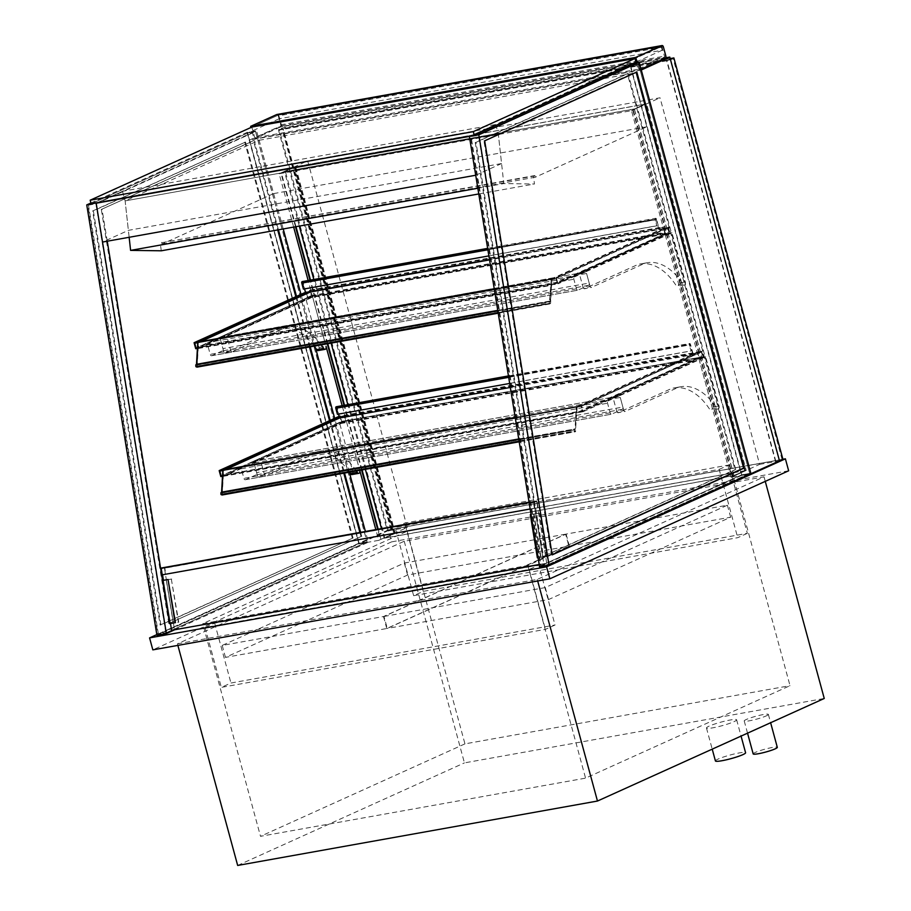<?xml version="1.0" encoding="UTF-8"?>
<svg xmlns="http://www.w3.org/2000/svg" width="911" height="911" viewBox="0 0 911 911"><rect width="100%" height="100%" fill="white"/><g stroke="black" fill="none" stroke-linecap="round" stroke-linejoin="round"><path stroke-width="0.68" stroke-dasharray="4.55 3.42" d="M293.649 227.101L279.153 173.75L631.517 110.675L731.112 477.273L759.626 464.371L660.031 97.784L307.667 160.86L407.274 527.446L378.748 540.337L375.833 529.61M631.517 110.675L660.031 97.784M641.276 69.988L249.215 140.169L277.73 127.267L665.668 57.826M249.215 140.169L358.9 543.89L387.426 530.999L277.73 127.267M264.532 474.961L257.585 476.214L258.599 477.102L265.545 475.849L264.532 474.961L260.466 459.987L346.362 421.144L359.708 470.258A2.505 1.48 -100.1 0 1 359.743 470.361L342.172 405.702M230.847 350.974L223.901 352.215L224.915 353.104L231.861 351.862L230.847 350.974L226.782 336L312.678 297.145L325.443 344.13L308.157 280.508M279.153 173.75L307.667 160.86M633.464 63.223L629.729 63.884L741.531 475.405L750.96 473.72L731.112 477.273M378.748 540.337L358.9 543.89L156.931 635.24M788.653 470.793L391.628 541.863L388.371 529.883L782.913 459.258L390.853 529.439L387.426 530.999L407.274 527.446M759.626 464.371L779.486 460.818L775.512 461.524L666.636 60.798L673.206 58.771L282.137 128.781L279.381 130.022L666.636 60.798M753.181 753.909A12.503 1.492 164.8 0 1 764.853 749.195A12.503 1.492 164.8 0 1 777.311 747.35M766.219 715.909A12.503 1.492 -15.2 0 0 768.36 714.406A12.503 1.492 -15.2 0 0 755.902 716.251A12.503 1.492 -15.2 0 0 744.23 720.965A12.503 1.492 -15.2 0 0 752.885 720.077A12.503 1.492 -15.2 0 0 766.219 715.909M715.42 760.947A15.635 1.868 164.8 0 1 730.018 755.048A15.635 1.868 164.8 0 1 745.585 752.748M733.959 721.683A15.635 1.868 -15.2 0 0 736.635 719.804A15.635 1.868 -15.2 0 0 721.068 722.104A15.635 1.868 -15.2 0 0 706.469 728.003A15.635 1.868 -15.2 0 0 717.287 726.898A15.635 1.868 -15.2 0 0 733.959 721.683M391.628 541.863L152.832 649.873M177.451 643.815L537.251 579.419L764.033 476.852L404.222 541.259L177.451 643.815L177.873 645.387M388.371 529.883L156.829 634.603M732.239 473.025L527.799 565.492L202.732 623.682L407.171 531.215L732.239 473.025L790.019 685.676L585.568 778.142L260.512 836.321L202.732 623.682M527.799 565.492L585.568 778.142M407.171 531.215L464.952 743.866L790.019 685.676M464.952 743.866L260.512 836.321M537.251 579.419L537.684 580.979M764.033 476.852L765.263 481.372M404.222 541.259L464.439 762.883L824.25 698.475M237.669 865.45L464.439 762.883M747.327 533.334L737.705 537.684L413.64 595.692L423.262 591.341L747.327 533.334L728.777 465.043L404.7 523.051L395.089 527.401L719.155 469.393L737.705 537.684M413.64 595.692L395.089 527.401M423.262 591.341L404.7 523.051M719.155 469.393L728.777 465.043M538.743 565.116L214.677 623.124L205.055 627.474L529.132 569.466L538.743 565.116L555.027 625.014L545.404 629.364L221.327 687.372L230.95 683.022L555.027 625.014M529.132 569.466L545.404 629.364M214.677 623.124L230.95 683.022M205.055 627.474L221.327 687.372M583.211 287.899L584.224 288.787L591.171 287.546L590.157 286.658L583.211 287.899L579.134 272.924L665.041 234.07L678.388 283.196A2.505 1.48 -100.1 0 1 677.454 286.27A2.505 1.48 -100.1 0 1 675.985 285.302A65.649 38.82 79.9 0 0 640.171 263.996A65.649 38.82 79.9 0 0 637.825 264.543L584.224 288.787M590.157 286.658L586.08 271.683L671.988 232.829L685.334 281.943A2.505 1.48 -100.1 0 1 684.4 285.029A2.505 1.48 -100.1 0 1 682.931 284.05A65.649 38.82 79.9 0 0 647.117 262.755A65.649 38.82 79.9 0 0 644.772 263.302L591.171 287.546M644.772 263.302L637.825 264.543M682.931 284.05L675.985 285.302M671.988 232.829L665.041 234.07M586.08 271.683L579.134 272.924M616.895 411.897L617.909 412.774L624.855 411.533L623.841 410.645L616.895 411.897L612.83 396.923L698.726 358.069L712.072 407.183A2.505 1.48 -100.1 0 1 711.138 410.269A2.505 1.48 -100.1 0 1 709.669 409.29A65.649 38.82 79.9 0 0 673.867 387.984A65.649 38.82 79.9 0 0 671.509 388.541L617.909 412.774M623.841 410.645L619.776 395.67L705.672 356.827L719.018 405.942A2.505 1.48 -100.1 0 1 718.084 409.028A2.505 1.48 -100.1 0 1 716.615 408.048A65.649 38.82 79.9 0 0 680.813 386.742A65.649 38.82 79.9 0 0 678.456 387.289L624.855 411.533M678.456 387.289L671.509 388.541M716.615 408.048L709.669 409.29M705.672 356.827L698.726 358.069M619.776 395.67L612.83 396.923M356.372 470.964A65.649 38.82 79.9 0 0 321.503 451.059A65.649 38.82 79.9 0 0 319.146 451.605L265.545 475.849M349.425 472.205A65.649 38.82 79.9 0 0 314.557 452.3A65.649 38.82 79.9 0 0 312.2 452.858L258.599 477.102M312.2 452.858L319.146 451.605M257.585 476.214L253.52 461.239L339.416 422.385L352.762 471.499A2.505 1.48 -100.1 0 1 351.828 474.585M339.416 422.385L346.362 421.144M253.52 461.239L260.466 459.987M321.196 344.882A65.649 38.82 79.9 0 0 287.819 327.072A65.649 38.82 79.9 0 0 285.462 327.618L231.861 351.862M314.249 346.123A65.649 38.82 79.9 0 0 280.861 328.313A65.649 38.82 79.9 0 0 278.515 328.86L224.915 353.104M278.515 328.86L285.462 327.618M223.901 352.215L219.836 337.241L305.732 298.387L319.078 347.512A2.505 1.48 -100.1 0 1 318.144 350.587M305.732 298.387L312.678 297.145M219.836 337.241L226.782 336M252.484 461.706L618.74 396.137A1.879 1.105 -100.1 0 1 618.899 396.091A1.879 1.105 -100.1 0 1 620.266 397.469L254.01 463.027A1.879 1.105 79.9 0 0 252.643 461.649A1.879 1.105 79.9 0 0 252.484 461.706L241.836 466.523A1.879 1.105 79.9 0 0 241.29 468.778L243.897 478.366A1.879 1.105 79.9 0 0 245.264 479.744A1.879 1.105 79.9 0 0 245.412 479.698L611.668 414.141A1.879 1.105 -100.1 0 1 611.509 414.186A1.879 1.105 -100.1 0 1 610.154 412.808L607.546 403.22A1.879 1.105 -100.1 0 1 608.092 400.954L241.836 466.523M254.01 463.027L256.606 472.615L622.862 407.058L620.266 397.469M618.74 396.137L608.092 400.954M622.862 407.058A1.879 1.105 -100.1 0 1 622.327 409.324L611.668 414.141M622.327 409.324L256.071 474.882A1.879 1.105 79.9 0 0 256.606 472.615M256.071 474.882L245.412 479.698M218.799 337.708L585.056 272.15A1.879 1.105 -100.1 0 1 585.215 272.093A1.879 1.105 -100.1 0 1 586.57 273.482L220.314 339.04A1.879 1.105 79.9 0 0 218.959 337.662A1.879 1.105 79.9 0 0 218.799 337.708L208.152 342.525A1.879 1.105 79.9 0 0 207.606 344.791L210.213 354.368A1.879 1.105 79.9 0 0 211.568 355.757A1.879 1.105 79.9 0 0 211.728 355.7L577.984 290.142A1.879 1.105 -100.1 0 1 577.825 290.188A1.879 1.105 -100.1 0 1 576.469 288.81L573.862 279.233A1.879 1.105 -100.1 0 1 574.408 276.967L208.152 342.525M585.056 272.15L574.408 276.967M220.314 339.04L222.922 348.617L589.178 283.059A1.879 1.105 -100.1 0 1 588.631 285.325L577.984 290.142M588.631 285.325L222.375 350.883A1.879 1.105 79.9 0 0 222.922 348.617M222.375 350.883L211.728 355.7M589.178 283.059L586.57 273.482M703.03 356.668L699.056 357.374L699.227 357.977L703.691 357.18L702.062 351.19L697.598 351.988L697.758 352.591L701.732 351.874L703.03 356.668L582.425 411.214L578.451 411.92L578.622 412.524L583.086 411.726L581.457 405.737L576.993 406.534L577.153 407.137L581.127 406.42L582.425 411.214L222.569 475.633L225.108 475.178L345.713 420.631L341.739 421.337L340.441 416.543L344.404 415.837L344.244 415.234L339.78 416.042L341.409 422.032L345.873 421.224L345.713 420.631M701.732 351.874L581.127 406.42L582.425 411.214L702.688 356.827L701.379 352.033L581.127 406.42L223.65 469.848M697.758 352.591L577.153 407.137M344.404 415.837L339.598 418.012L344.062 415.997L345.36 420.78L340.555 422.966L340.714 423.558L345.873 421.224L344.244 415.234L697.598 351.988L576.993 406.534M702.062 351.19L581.457 405.737M703.691 357.18L583.086 411.726M222.535 476.259L225.268 475.77L345.873 421.224L699.227 357.977L578.622 412.524M699.056 357.374L578.451 411.92M225.268 475.77L225.108 475.178M341.409 422.032L220.804 476.578M339.78 416.042L339.143 416.327M340.714 423.558L694.068 360.312L699.227 357.977L697.598 351.988L693.123 354.003L339.78 417.261L344.244 415.234L339.427 417.409M226.748 469.051L223.799 470.383M340.441 416.543L219.836 471.089L340.088 416.703L341.397 421.497L221.134 475.884L341.739 421.337M341.397 421.497L702.688 356.827M701.379 352.033L340.088 416.703M665.292 58.179L280.178 127.119A1.879 1.105 79.9 0 0 280.713 124.853L278.276 115.868A1.879 1.105 79.9 0 0 277.081 114.479M280.178 127.119L254.055 138.927L250.958 127.483M278.675 114.945L281.613 125.729L254.807 137.846L251.88 127.062L278.675 114.945L661.807 46.37L664.734 57.142L636.037 62.278M281.613 125.729L635.206 62.438M636.163 62.734L637.939 69.27L664.734 57.142M661.238 46.62L662.217 50.219L279.085 118.794L278.117 115.207L661.238 46.62L635.013 58.486L661.807 46.37M637.939 69.27L254.807 137.846M254.055 138.927L639.169 69.988L637.153 62.563M639.169 69.988L641.048 69.145M638.235 63.087L749.707 473.401L741.77 474.825L630.287 64.51L638.235 63.087L478.526 135.318L470.577 136.741L540.565 565.833L548.502 564.41L478.526 135.318M630.287 64.51L470.577 136.741M749.707 473.401L548.502 564.41M540.565 565.833L741.77 474.825M552.18 554.674L551.462 554.993L483.935 140.943L636.117 72.322M735.701 469.507L628.123 73.563L475.997 142.367L543.525 556.416L735.701 469.507L734.949 469.632L627.383 73.7L475.246 142.503L542.774 556.553L734.949 469.632M552.203 554.867L551.462 554.993M543.525 556.416L542.774 556.553M484.675 140.818L483.935 140.943M628.123 73.563L627.383 73.7M636.812 72.003L636.06 72.14M475.997 142.367L475.246 142.503M90.929 203.016L247.097 132.38L256.526 130.694L97.329 202.697L122.518 191.299L495.721 124.5L470.531 135.887L629.729 63.884M741.531 475.405L539.574 566.744M157.922 634.318L359.139 543.32L367.076 541.897L165.87 632.894L157.922 634.318L87.946 205.237L95.894 203.813L255.604 131.583L247.655 133.006L87.946 205.237M165.87 632.894L95.894 203.813M359.139 543.32L247.655 133.006M255.604 131.583L367.076 541.897M245.492 142.059L93.366 210.862L160.883 624.912L353.058 537.991L245.492 142.059L92.615 210.988L160.142 625.048L160.883 624.912M359.891 532.457L361.007 536.568L168.831 623.488L101.303 209.439L253.429 140.636L277.696 229.948M295.824 296.69L309.489 346.977M329.52 420.677L343.789 473.208M92.615 210.988L93.366 210.862M101.303 209.439L254.169 140.499L278.436 229.823M107.247 241.199L102.043 209.302M168.831 623.488L361.007 536.568M160.142 625.048L353.058 537.991M253.429 140.636L254.169 140.499M352.318 538.128L244.74 142.184M296.519 296.371L310.241 346.852M330.215 420.37L344.529 473.082M360.631 532.331L361.747 536.442M247.097 132.38L358.9 543.89L368.329 542.204L365.413 531.477M174.354 629.934L368.329 542.204M349.312 472.217L334.679 418.343M315.548 347.945L300.994 294.355M283.219 228.957L256.526 130.694M534.746 508.167L530.145 508.987L534.746 508.167L533.744 501.995L536.67 501.597L538.048 507.723L165.836 574.351L164.732 567.564L536.943 500.936L538.048 507.723M534.381 508.213L533.277 501.426L536.943 500.936M537.684 507.769L165.836 574.351M165.472 574.397L164.47 568.225L161.532 568.623L162.534 574.784L161.532 568.623L536.67 501.597L164.47 568.225L174.525 629.911M161.065 568.054L164.732 567.564M539.221 564.638L546.737 563.294L536.67 501.597L161.532 568.623L533.744 501.995L543.799 563.681L539.198 564.501M533.277 501.426L529.04 502.189M540.667 557.395L533.63 514.214L538.583 513.326L545.632 556.507L540.667 557.395L546.498 556.37L539.449 513.189L533.994 514.157L541.032 557.338M531.056 514.521L535.782 513.679L542.831 556.86L538.094 557.703L542.694 556.894L535.657 513.713L530.692 514.601L537.729 557.783M538.583 513.326L535.657 513.713M542.694 556.894L545.632 556.507M535.782 513.679L539.449 513.189M542.831 556.86L546.498 556.37M171.336 579.054L178.385 622.247L170.482 623.523L163.445 580.341L171.336 579.054L178.75 622.19L173.284 623.17L166.246 579.988L171.701 579.009M166.371 579.943L173.42 623.135M168.41 579.453L163.445 580.341M162.579 580.478L166.246 579.988M163.445 580.33L170.482 623.523L173.284 623.17M546.737 563.294L543.799 563.681M662.217 50.219L635.98 62.085M279.085 118.794L91.134 203.802M278.117 115.207L251.88 127.062M533.482 176.165L534.848 175.538L535.304 177.212L646.821 126.788L632.336 73.472L498.328 134.076L503.794 183.589L534.461 183.988L533.482 176.165L160.279 242.964L534.848 175.538M478.776 193.952L534.461 183.988M161.258 250.798L160.279 242.964M477.842 188.235L503.794 183.589M161.646 242.349L162.101 244.023L273.619 193.587L259.134 140.283L125.126 200.887L498.328 134.076L125.126 200.887L129.146 237.281M259.134 140.283L632.336 73.472M273.619 193.587L646.821 126.788M162.101 244.023L535.304 177.212M693.123 354.003L690.527 344.426A1.253 0.74 79.9 0 0 689.149 345.041L691.119 350.883L689.49 344.893L689.729 344.119L690.185 344.574L692.952 354.766L697.416 352.739L698.714 357.533L693.909 359.708L694.068 360.312M339.78 417.261L337.172 407.672A1.253 0.74 79.9 0 0 336.261 406.75M340.555 422.966L693.909 359.708M345.36 420.78L698.714 357.533M344.062 415.997L697.416 352.739M510.331 387.448L692.952 354.766M337.423 414.289L336.375 407.365L338.528 414.084M337.765 414.129L691.119 350.883M509.67 383.451L690.777 351.031M656.512 219.232A1.253 0.74 79.9 0 0 655.134 219.858L656.763 225.848L655.476 219.699L655.715 218.925L656.171 219.392L658.938 229.572L663.402 227.556L664.7 232.339L659.894 234.514L660.054 235.118L665.212 232.783L663.584 226.793L659.12 228.82L656.512 219.232L303.158 282.49A1.253 0.74 79.9 0 0 302.247 281.567M305.584 292.818L310.047 290.803L311.346 295.597L306.54 297.772L306.7 298.364L311.858 296.041L310.23 290.051L305.766 292.067L659.12 228.82M305.766 292.067L303.158 282.49M310.23 290.051L663.584 226.793M311.858 296.041L665.212 232.783M306.7 298.364L660.054 235.118M306.54 297.772L659.894 234.514M311.346 295.597L664.7 232.339M310.047 290.803L663.402 227.556M310.719 291.85L306.745 292.556L308.055 297.35L312.017 296.633L312.177 297.237L307.713 298.034L306.085 292.044L310.56 291.247L310.378 291.998L306.403 292.716L307.702 297.498L668.993 232.829L667.695 228.035L489.526 259.931L658.938 229.572M303.409 289.094L302.361 282.182L304.513 288.901M303.75 288.935L657.104 225.689M488.877 255.9L656.763 225.848M576.788 406.636L575.524 431.21L574.363 431.017L574.431 429.821A1.253 0.74 79.9 0 0 575.251 428.967L576.196 407.103L575.069 428.887L574.237 429.491L574.351 431.313L575.445 431.746L576.652 413.082L580.364 411.396L576.845 412.649L577.13 407.137L579.066 405.987L515.25 417.648M223.423 470.258L222.17 494.468L221.02 494.263L221.077 493.079A1.253 0.74 79.9 0 0 221.897 492.225L223.024 470.44L576.378 407.194M224.846 469.632L576.982 406.716M223.616 470.201L576.97 406.944M515.216 417.409L579.066 405.987M222.216 494.924L223.297 476.328L227.01 474.654L223.502 475.906L223.787 470.395L225.791 469.484L579.134 406.238M223.787 470.395L577.13 407.137M223.502 475.906L576.845 412.649M226.93 474.346L580.284 411.1M227.01 474.654L580.364 411.396M223.297 476.328L576.652 413.082M221.567 492.623L518.814 439.478M515.307 418.001L576.196 407.103M574.431 429.821L221.088 493.079L574.431 429.821M495.721 124.5L498.328 134.076L501.574 163.547L128.371 230.358L102.522 242.053M501.574 163.547L475.724 175.242M122.518 191.299L125.126 200.887L128.371 230.358M565.617 534.176L404.325 563.044L222.216 645.409L383.508 616.531L565.617 534.176L568.874 546.156L386.765 628.51L225.472 657.389L407.581 575.023L568.874 546.156M383.508 616.531L386.765 628.51M404.325 563.044L407.581 575.023M222.216 645.409L225.472 657.389M383.998 616.451L545.29 587.572L727.399 505.206L566.107 534.085L383.998 616.451L387.255 628.431L569.364 546.065L730.656 517.186L548.547 599.552L387.255 628.431M566.107 534.085L569.364 546.065M545.29 587.572L548.547 599.552M727.399 505.206L730.656 517.186M668.036 227.887L669.346 232.681L665.372 233.387L665.531 233.99L670.006 233.182L668.378 227.192L663.903 228.001L664.073 228.593L668.036 227.887L556.029 278.55L557.327 283.332L553.353 284.05L553.524 284.642L557.987 283.845L556.359 277.855L551.895 278.652L552.055 279.256L556.029 278.55L557.327 283.332L197.471 347.751L200.01 347.296L200.169 347.9L197.436 348.389M664.073 228.593L552.055 279.256M663.903 228.001L551.895 278.652M668.378 227.192L556.359 277.855M670.006 233.182L557.987 283.845M665.531 233.99L553.524 284.642M665.372 233.387L553.353 284.05M669.346 232.681L557.327 283.332L668.993 232.829M201.843 341.09L197.733 342.684L556.029 278.55L667.695 228.035M306.745 292.556L194.738 343.219L306.403 292.716M310.56 291.247L308.043 292.385M306.085 292.044L305.447 292.34M307.713 298.034L195.706 348.697M312.177 297.237L200.169 347.9M312.017 296.633L200.01 347.296M308.055 297.35L196.036 348.013L307.702 297.498M548.98 564.194L479.004 135.101L638.167 63.121L749.651 473.435L548.98 564.194L541.043 565.606L471.067 136.525L630.23 64.544L741.702 474.859L541.043 565.606M749.651 473.435L741.702 474.859M638.167 63.121L630.23 64.544M479.004 135.101L471.067 136.525M158.412 634.102L88.435 205.021L247.587 133.029L359.071 543.343L158.412 634.102L166.349 632.678L96.372 203.597L255.535 131.617L367.008 541.931L166.349 632.678M359.071 543.343L367.008 541.931M247.587 133.029L255.535 131.617M88.435 205.021L96.372 203.597M551.28 279.313L549.253 303.431L550.608 303.42L551.554 285.291L555.266 283.515L551.747 284.779L552.032 279.267L554.036 278.356L551.69 278.755L550.426 303.329L549.265 303.135L549.344 301.951A1.253 0.74 79.9 0 0 550.153 301.131L551.28 279.313L197.744 342.479M494.331 289.391L551.098 279.233M198.325 342.377L197.072 366.586L195.922 366.393L195.99 365.197A1.253 0.74 79.9 0 0 196.799 364.377L550.153 301.131M196.799 364.377L197.926 342.57M195.922 366.393L549.265 303.135M494.274 289.038L551.69 278.755M199.532 341.796L551.884 278.846M198.518 342.251L551.872 279.005M494.229 288.753L553.956 278.06M197.118 367.053L198.199 348.537L201.912 346.772L198.404 348.025L198.689 342.513L200.693 341.614L554.036 278.356M198.689 342.513L552.032 279.267M198.404 348.025L551.747 284.779M201.832 346.476L555.186 283.219M201.912 346.772L555.266 283.515M198.199 348.537L551.554 285.291M497.839 310.867L549.356 301.655M497.759 310.378L549.959 301.04M634.238 108.967L285.359 171.427L295.665 166.759L284.517 171.667L634.398 109.035L645.045 104.218L634.238 108.967L733.845 475.553L384.954 538.014L285.359 171.427M384.954 538.014L395.26 533.345L384.112 538.253L733.993 475.622L744.651 470.805L644.555 104.309M744.15 470.896L733.845 475.553M744.651 470.805L645.045 104.218M733.993 475.622L634.398 109.035M384.112 538.253L381.493 528.596M365.391 469.347L347.831 404.689M331.103 343.117L313.817 279.495M299.298 226.087L284.517 171.667M394.77 533.436L295.164 166.85M395.26 533.345L295.665 166.759M294.276 166.918L280.873 172.976L294.424 166.986L645.797 104.082L632.735 109.992L646.628 103.843L294.276 166.918L393.871 533.504L380.468 539.563L377.678 529.28M361.576 470.03L344.016 405.372M327.277 343.8L310.002 280.178M295.483 226.771L280.873 172.976M380.468 539.563L394.019 533.573L745.392 470.68L732.831 476.487L746.234 470.429L646.628 103.843M746.234 470.429L393.871 533.504M732.831 476.487L633.236 109.901M732.33 476.578L632.735 109.992M745.392 470.68L645.797 104.082M394.019 533.573L294.424 166.986M380.969 539.471L378.167 529.189M362.077 469.939L344.506 405.281M327.778 343.709L310.492 280.087M295.984 226.68L281.362 172.885M670.2 58.589L281.818 128.109L278.379 129.669L670.439 59.488M278.379 129.669L387.426 530.999L391.889 530.202L388.257 530.749L391.013 529.507L782.082 459.508L779.326 460.75L670.45 60.024M782.082 459.508L673.206 58.771M391.013 529.507L282.137 128.781M388.257 530.749L279.381 130.022M392.231 530.043L283.355 129.305M391.889 530.202L283.014 129.464M390.853 529.439L281.818 128.109M779.326 460.75L775.512 461.524M775.853 461.376L666.977 60.638M685.334 281.943L678.388 283.196M719.018 405.942L712.072 407.183M352.762 471.499L359.708 470.258M319.078 347.512L326.024 346.26M241.29 468.778L607.546 403.22M610.154 412.808L243.897 478.366M207.606 344.791L573.862 279.233M576.469 288.81L210.213 354.368M280.713 124.853L665.827 55.913M663.39 46.928L278.276 115.868M337.172 407.672L690.527 344.426M508.68 377.348L689.149 345.041M336.831 407.832L690.185 344.574M336.136 408.139L689.49 344.893M487.875 249.796L655.134 219.858M302.816 282.638L656.171 219.392M302.133 282.945L655.476 219.699M222.17 494.468L575.524 431.21M222.352 494.548L575.706 431.29M519.19 441.767L575.296 431.723M519.099 441.209L574.351 431.313M518.735 438.965L575.069 428.887M221.897 492.225L575.251 428.967M221.02 494.263L574.363 431.017M221.965 494.673L575.319 431.427M195.99 365.197L549.344 301.951M196.867 366.803L550.221 303.545M197.072 366.586L550.426 303.329M197.254 366.666L550.608 303.42M498.215 313.156L550.198 303.853M498.123 312.587L549.253 303.431M744.23 720.965L747.544 733.173M768.36 714.406L770.626 722.73M706.469 728.003L712.22 749.149M736.635 719.804L741.064 736.099M647.117 262.755L640.171 263.996M684.4 285.029L677.454 286.27M680.813 386.742L673.867 387.984M718.084 409.028L711.138 410.269M321.503 451.059L314.557 452.3M287.819 327.072L280.861 328.313M618.899 396.091L252.643 461.649M245.264 479.744L611.509 414.186M585.215 272.093L218.959 337.662M211.568 355.757L577.825 290.188M508.452 375.936L689.616 343.504M336.375 407.365L689.729 344.119M487.647 248.373L655.601 218.31M302.361 282.182L655.715 218.925M519.19 441.812L575.445 431.746M518.803 439.421L574.237 429.491M221.305 492.805L574.659 429.559M221.362 493.113L574.716 429.867M220.94 493.056L574.294 429.798M222.033 494.684L575.388 431.438M196.264 365.231L549.618 301.985M195.854 365.186L549.208 301.928M196.935 366.803L550.29 303.557M498.215 313.202L550.346 303.864M497.827 310.799L549.128 301.621M196.207 364.924L549.561 301.678"/><path stroke-width="1.37" d="M639.158 62.199L478.81 134.726L549.003 565.059L750.96 473.72L641.276 69.988L669.79 57.086L779.486 460.818L750.96 473.72L639.158 62.199L633.464 63.223M665.668 57.826L669.79 57.086M375.833 529.61L359.743 470.361A2.505 1.48 -100.1 0 1 358.775 473.344A2.505 1.48 -100.1 0 1 357.317 472.365A65.649 38.82 79.9 0 0 356.372 470.964M342.172 405.702L326.024 346.26A2.505 1.48 -100.1 0 1 325.09 349.346A2.505 1.48 -100.1 0 1 323.621 348.366A65.649 38.82 79.9 0 0 321.196 344.882M308.157 280.508L293.649 227.101M770.626 722.73L777.311 747.35A12.503 1.492 164.8 0 1 775.17 748.853A12.503 1.492 164.8 0 1 761.835 753.021A12.503 1.492 164.8 0 1 753.181 753.909L747.544 733.173M741.064 736.099L745.585 752.748A15.635 1.868 164.8 0 1 742.909 754.627A15.635 1.868 164.8 0 1 726.238 759.842A15.635 1.868 164.8 0 1 715.42 760.947L712.22 749.149M156.829 634.603L149.575 637.894L152.832 649.873L549.857 578.804L788.653 470.793L785.396 458.814L782.913 459.258L673.878 57.928L670.2 58.589M549.857 578.804L546.6 566.824L785.396 458.814M149.575 637.894L546.6 566.824M177.873 645.387L237.669 865.45L597.468 801.042L537.684 580.979M765.263 481.372L824.25 698.475L597.468 801.042M358.775 473.344L351.828 474.585A2.505 1.48 -100.1 0 1 350.359 473.606L357.317 472.365M350.359 473.606A65.649 38.82 79.9 0 0 349.425 472.205M325.09 349.346L318.144 350.587A2.505 1.48 -100.1 0 1 316.675 349.619L323.621 348.366M316.675 349.619A65.649 38.82 79.9 0 0 314.249 346.123M339.143 416.327L219.175 470.588L220.804 476.578L222.535 476.259M339.427 417.409L223.639 469.78L219.175 470.588M338.528 414.084L339.598 418.012L226.748 469.051M219.836 471.089L222.831 470.554L219.836 471.089L221.134 475.884L219.836 471.089M222.569 475.633L221.134 475.884L222.569 475.633M250.958 127.483L250.639 126.344L635.753 57.404L661.876 45.596A1.879 1.105 -100.1 0 1 662.024 45.55A1.879 1.105 -100.1 0 1 663.39 46.928L665.827 55.913A1.879 1.105 -100.1 0 1 665.292 58.179L641.048 69.145M277.081 114.479A1.879 1.105 79.9 0 0 276.91 114.49A1.879 1.105 79.9 0 0 276.762 114.535L250.639 126.344M635.206 62.438L636.037 62.278M635.013 58.486L473.287 131.628L90.166 200.204L251.88 127.062L635.013 58.486L636.163 62.734M637.153 62.563L635.753 57.404M636.117 72.322L743.638 468.083L552.18 554.674M744.378 467.947L552.203 554.867L484.675 140.818L636.812 72.003L744.378 467.947L743.638 468.083M478.81 134.726L96.179 203.21L166.36 633.555L174.354 629.934M549.003 565.059L539.574 566.744L469.381 136.411L475.724 175.242L102.522 242.053L96.179 203.21L97.329 202.697L86.75 204.895L90.929 203.016M277.696 229.948L295.824 296.69M309.489 346.977L329.52 420.677M343.789 473.208L359.891 532.457M169.571 623.352L107.247 241.199M278.436 229.823L296.519 296.371M310.241 346.852L330.215 420.37M344.529 473.082L360.631 532.331M86.75 204.895L156.931 635.24L166.36 633.555M365.413 531.477L349.312 472.217M334.679 418.343L315.548 347.945M300.994 294.355L283.219 228.957M162.169 574.841L530.145 508.987L162.169 574.841L161.065 568.054L529.04 502.189M537.365 557.828L530.327 514.647L531.056 514.521M175.447 622.634L168.034 579.498L162.579 580.478L169.628 623.659L175.447 622.634L170.482 623.523L171.587 630.31L539.221 564.638M169.628 623.659L170.494 623.545M175.083 622.68L168.034 579.498M162.534 574.784L163.445 580.33M539.198 564.501L171.587 630.31M635.98 62.085L474.267 135.215L473.287 131.628M90.166 200.204L91.134 203.802L474.267 135.215M129.146 237.281L130.592 250.388L161.258 250.798L478.776 193.952M130.592 250.388L477.842 188.235M508.452 375.936L336.261 406.75A1.253 0.74 79.9 0 0 335.795 408.299L337.423 414.289L509.67 383.451M339.598 418.012L510.331 387.448M487.647 248.373L302.247 281.567A1.253 0.74 79.9 0 0 301.78 283.105L303.409 289.094L488.877 255.9M304.513 288.901L305.584 292.818L489.526 259.897L310.378 291.998L201.843 341.09M223.423 470.258L515.25 417.648M224.846 469.632L515.216 417.409M518.814 439.478L220.883 492.749L220.997 494.559L222.216 494.924M515.307 418.001L222.842 470.361L221.567 492.623M197.733 342.684L194.738 343.219L196.036 348.013L197.471 347.751L196.036 348.013L194.738 343.219L197.733 342.684M308.043 292.385L198.552 341.967M305.447 292.34L194.077 342.707L198.541 341.91M197.436 348.389L195.706 348.697L194.077 342.707M196.469 364.742L197.744 342.479L494.331 289.391M198.325 342.377L494.274 289.038M199.532 341.796L494.229 288.753M497.839 310.867L195.774 364.867L195.899 366.689L197.118 367.053M196.617 364.286L497.759 310.378M381.493 528.596L365.391 469.347M347.831 404.689L331.103 343.117M313.817 279.495L299.298 226.087M377.678 529.28L361.576 470.03M344.016 405.372L327.277 343.8M310.002 280.178L295.483 226.771M378.167 529.189L362.077 469.939M344.506 405.281L327.778 343.709M310.492 280.087L295.984 226.68M782.913 459.258L779.486 460.818L670.439 59.488L673.878 57.928M276.762 114.535L661.876 45.596M335.795 408.299L508.68 377.348M301.78 283.105L487.875 249.796M221.942 494.98L519.19 441.767M220.997 494.559L519.099 441.209M221.715 492.134L518.735 438.965M196.844 367.099L498.215 313.156M195.899 366.689L498.123 312.587M662.024 45.55L276.91 114.49M222.09 494.992L519.19 441.812M220.883 492.749L518.803 439.421M196.992 367.122L498.215 313.202M195.774 364.867L497.827 310.799"/></g></svg>
